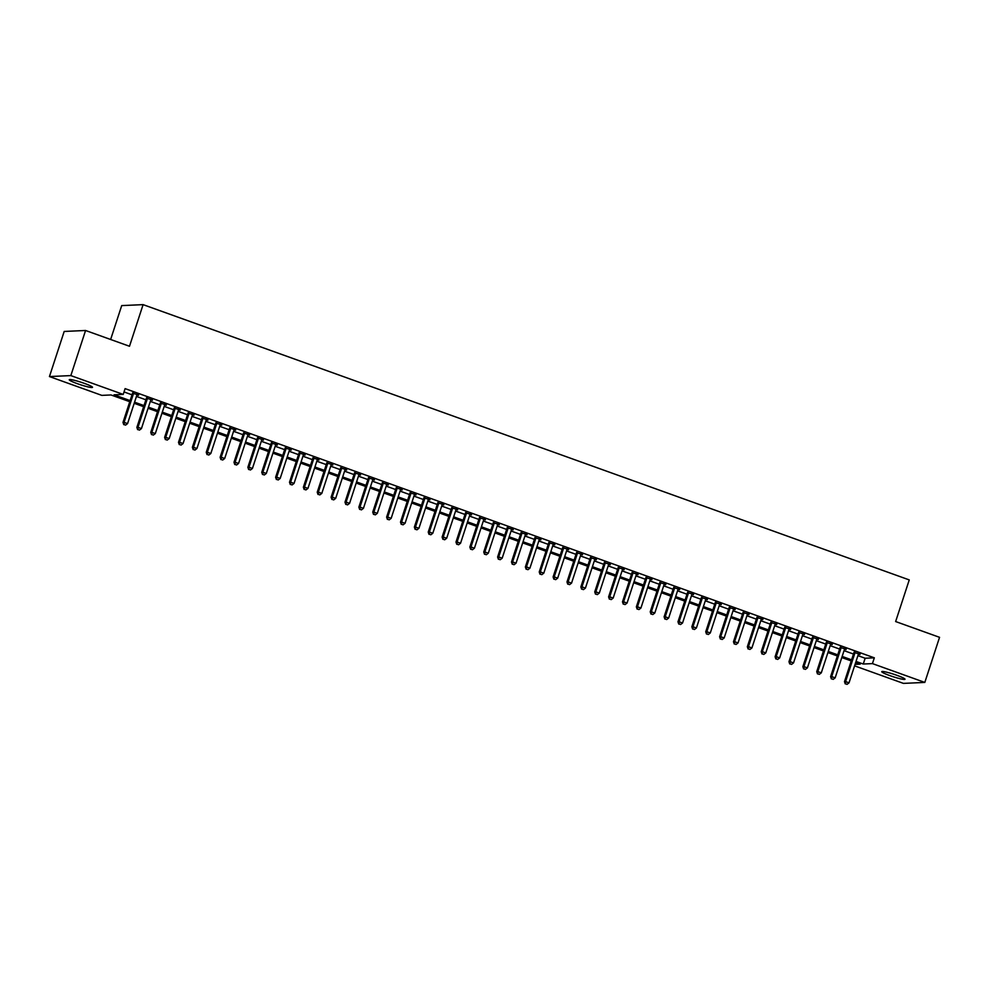 <?xml version="1.0" encoding="UTF-8"?>
<svg xmlns="http://www.w3.org/2000/svg" width="989" height="989" viewBox="0 0 989 989"><rect width="100%" height="100%" fill="white"/><g stroke="black" fill="none" stroke-linecap="round" stroke-linejoin="round"><path stroke-width="1.48" d="M84.374 383.373A12.239 1.286 18.1 0 1 92.509 387.329A12.239 1.286 18.1 0 1 77.389 383.683A12.239 1.286 18.1 0 1 69.255 379.727A12.239 1.286 18.1 0 1 84.374 383.373M896.862 675.302A12.239 1.286 18.1 0 1 904.997 679.258A12.239 1.286 18.1 0 1 889.877 675.611A12.239 1.286 18.1 0 1 881.743 671.655A12.239 1.286 18.1 0 1 896.862 675.302M129.769 401.707L110.991 394.957L101.83 395.377L49.45 376.562L70.837 375.597L123.217 394.413L114.044 394.821L130.128 400.607M70.837 375.597L85.573 330.487L64.186 331.451L49.45 376.562M110.632 339.487L121.709 305.601L143.096 304.637L909.25 579.913L895.638 621.549L939.55 637.324L924.814 682.422L903.427 683.387L854.583 665.844M857.92 655.645L865.152 658.241L874.325 657.821L125.109 388.628L123.217 394.413M874.325 657.821L872.434 663.607L924.814 682.422M85.573 330.487L129.497 346.261L143.096 304.637M855.065 664.385L860.207 664.163L855.67 662.531M851.245 660.936L841.8 657.537M837.362 655.954L827.917 652.555M823.491 650.96L814.046 647.572M809.62 645.978L800.175 642.59M795.737 640.996L786.304 637.608M781.866 636.014L772.421 632.614M767.996 631.019L758.551 627.632M754.125 626.037L744.68 622.65M740.242 621.055L730.797 617.668M726.371 616.073L716.926 612.673M712.5 611.091L703.055 607.691M698.617 606.096L689.172 602.709M684.747 601.114L675.302 597.727M670.876 596.132L661.431 592.732M656.993 591.15L647.56 587.75M643.122 586.156L633.677 582.768M629.251 581.173L619.806 577.786M615.381 576.191L605.936 572.792M601.497 571.209L592.052 567.81M587.627 566.215L578.182 562.828M573.756 561.233L564.311 557.845M559.873 556.251L550.428 552.851M546.002 551.269L536.557 547.869M532.131 546.274L522.687 542.887M518.248 541.292L508.816 537.905M504.378 536.31L494.933 532.91M490.507 531.328L481.062 527.928M476.636 526.333L467.191 522.946M462.753 521.351L453.308 517.964M448.882 516.369L439.437 512.97M435.012 511.387L425.567 507.987M421.129 506.393L411.684 503.005M407.258 501.411L397.813 498.023M393.387 496.429L383.942 493.029M379.504 491.446L370.071 488.047M365.633 486.452L356.188 483.065M351.763 481.47L342.318 478.083M337.892 476.488L328.447 473.088M324.009 471.506L314.564 468.106M310.138 466.511L300.693 463.124M296.267 461.529L286.822 458.142M282.384 456.547L272.939 453.147M268.514 451.565L259.069 448.165M254.643 446.571L245.198 443.183M240.76 441.589L231.327 438.201M226.889 436.606L217.444 433.207M213.018 431.624L203.573 428.225M199.148 426.63L189.703 423.243M185.264 421.648L175.819 418.26M171.394 416.666L161.949 413.266M157.523 411.684L148.078 408.284M143.64 406.689L134.195 403.302M856.029 661.418L863.261 664.027L872.434 663.607M134.566 402.202L144.011 405.589M148.437 407.184L157.881 410.571M162.307 412.166L171.752 415.553M176.19 417.148L185.635 420.548M190.061 422.142L199.506 425.53M203.932 427.124L213.377 430.512M217.815 432.106L227.247 435.494M231.686 437.089L241.131 440.488M245.556 442.071L255.001 445.47M259.427 447.065L268.872 450.452M273.31 452.047L282.755 455.435M287.181 457.029L296.626 460.429M301.052 462.011L310.497 465.411M314.935 467.006L324.38 470.393M328.805 471.988L338.25 475.375M342.676 476.97L352.121 480.37M356.559 481.952L365.992 485.352M370.43 486.947L379.875 490.334M384.301 491.929L393.746 495.316M398.171 496.911L407.616 500.31M412.054 501.893L421.499 505.292M425.925 506.887L435.37 510.275M439.796 511.869L449.241 515.257M453.679 516.851L463.124 520.251M467.55 521.833L476.995 525.233M481.42 526.828L490.865 530.215M495.304 531.81L504.736 535.197M509.174 536.792L518.619 540.192M523.045 541.774L532.49 545.174M536.916 546.769L546.361 550.156M550.799 551.751L560.244 555.138M564.67 556.733L574.115 560.133M578.54 561.715L587.985 565.115M592.423 566.709L601.868 570.097M606.294 571.691L615.739 575.079M620.165 576.674L629.61 580.073M634.048 581.656L643.48 585.055M647.919 586.65L657.364 590.037M661.789 591.632L671.234 595.019M675.66 596.614L685.105 600.014M689.543 601.596L698.988 604.996M703.414 606.591L712.859 609.978M717.285 611.573L726.73 614.96M731.168 616.555L740.613 619.955M745.038 621.537L754.483 624.937M758.909 626.532L768.354 629.919M772.792 631.514L782.225 634.901M786.663 636.496L796.108 639.895M800.534 641.478L809.979 644.877M814.404 646.472L823.849 649.86M828.288 651.454L837.732 654.842M842.158 656.436L851.603 659.836M865.152 658.241L863.261 664.027M124.021 391.941L132.019 394.821M136.457 396.416L145.89 399.803M150.328 401.398L159.773 404.798M164.199 406.38L173.644 409.78M178.069 411.375L187.514 414.762M191.953 416.357L201.397 419.744M205.823 421.339L215.268 424.726M219.694 426.321L229.139 429.721M233.577 431.315L243.022 434.703M247.448 436.297L256.893 439.685M261.319 441.279L270.763 444.667M275.202 446.262L284.634 449.661M289.072 451.244L298.517 454.643M302.943 456.238L312.388 459.625M316.814 461.22L326.259 464.607M330.697 466.202L340.142 469.602M344.568 471.184L354.013 474.584M358.438 476.179L367.883 479.566M372.321 481.161L381.766 484.548M386.192 486.143L395.637 489.543M400.063 491.125L409.508 494.525M413.946 496.119L423.379 499.507M427.817 501.102L437.262 504.489M441.687 506.084L451.132 509.483M455.558 511.066L465.003 514.465M469.441 516.06L478.886 519.448M483.312 521.042L492.757 524.43M497.183 526.024L506.628 529.424M511.066 531.006L520.511 534.406M524.936 536.001L534.381 539.388M538.807 540.983L548.252 544.37M552.69 545.965L562.123 549.365M566.561 550.947L576.006 554.347M580.432 555.942L589.877 559.329M594.302 560.924L603.747 564.311M608.186 565.906L617.631 569.305M622.056 570.888L631.501 574.288M635.927 575.882L645.372 579.27M649.81 580.864L659.255 584.252M663.681 585.847L673.126 589.246M677.552 590.829L686.996 594.228M691.435 595.823L700.867 599.21M705.305 600.805L714.75 604.192M719.176 605.787L728.621 609.187M733.047 610.769L742.492 614.169M746.93 615.764L756.375 619.151M760.801 620.746L770.246 624.133M774.671 625.728L784.116 629.128M788.554 630.71L797.999 634.11M802.425 635.704L811.87 639.092M816.296 640.687L825.741 644.074M830.179 645.669L839.612 649.068M844.05 650.651L853.495 654.05M138.571 394.92L132.551 393.202M138.448 395.316L136.977 394.796M152.454 399.915L146.421 398.184M152.318 400.31L150.86 399.779M166.325 404.897L160.305 403.178M166.201 405.292L164.73 404.761M180.196 409.879L174.175 408.16M180.072 410.274L178.601 409.755M194.079 414.861L188.046 413.142M193.943 415.256L192.484 414.737M207.95 419.855L201.917 418.124M207.814 420.251L206.355 419.719M221.82 424.837L215.8 423.119M221.697 425.233L220.226 424.701M235.703 429.819L229.671 428.101M235.567 430.215L234.096 429.696M249.574 434.801L243.541 433.083M249.438 435.197L247.979 434.678M263.445 439.796L257.424 438.065M263.321 440.192L261.85 439.66M277.316 444.778L271.295 443.06M277.192 445.174L275.721 444.642M291.199 449.76L285.166 448.042M291.063 450.156L289.604 449.636M305.069 454.742L299.049 453.024M304.946 455.138L303.475 454.619M318.94 459.737L312.92 458.006M318.817 460.132L317.345 459.601M332.823 464.719L326.79 462.988M332.687 465.114L331.228 464.583M346.694 469.701L340.661 467.982M346.558 470.096L345.099 469.577M360.565 474.683L354.544 472.965M360.441 475.079L358.97 474.559M374.448 479.677L368.415 477.947M374.312 480.073L372.841 479.541M388.318 484.659L382.286 482.929M388.183 485.055L386.724 484.523M402.189 489.642L396.169 487.923M402.066 490.037L400.594 489.506M416.06 494.624L410.039 492.905M415.936 495.019L414.465 494.5M429.943 499.618L423.91 497.887M429.807 500.014L428.348 499.482M443.814 504.6L437.793 502.869M443.69 504.996L442.219 504.464M457.684 509.582L451.664 507.864M457.561 509.978L456.09 509.446M471.568 514.564L465.535 512.846M471.432 514.96L469.973 514.441M485.438 519.559L479.405 517.828M485.302 519.954L483.844 519.423M499.309 524.541L493.288 522.81M499.185 524.936L497.714 524.405M513.192 529.523L507.159 527.805M513.056 529.919L511.585 529.387M527.063 534.505L521.03 532.787M526.927 534.901L525.468 534.381M540.934 539.5L534.913 537.769M540.81 539.895L539.339 539.364M554.804 544.482L548.784 542.751M554.681 544.877L553.21 544.346M568.687 549.464L562.654 547.745M568.551 549.859L567.093 549.328M582.558 554.446L576.538 552.727M582.434 554.841L580.963 554.322M596.429 559.44L590.408 557.709M596.305 559.836L594.834 559.304M610.312 564.422L604.279 562.692M610.176 564.818L608.717 564.286M624.183 569.404L618.15 567.686M624.047 569.8L622.588 569.268M638.053 574.386L632.033 572.668M637.93 574.782L636.459 574.263M651.936 579.381L645.904 577.65M651.8 579.777L650.329 579.245M665.807 584.363L659.774 582.632M665.671 584.759L664.212 584.227M679.678 589.345L673.657 587.627M679.554 589.741L678.083 589.209M693.549 594.327L687.528 592.609M693.425 594.723L691.954 594.204M707.432 599.322L701.399 597.591M707.296 599.717L705.837 599.186M721.302 604.304L715.282 602.573M721.179 604.699L719.708 604.168M735.173 609.286L729.153 607.567M735.05 609.681L733.578 609.15M749.056 614.268L743.023 612.55M748.92 614.663L747.461 614.144M762.927 619.262L756.894 617.532M762.791 619.646L761.332 619.126M776.798 624.244L770.777 622.514M776.674 624.64L775.203 624.108M790.681 629.227L784.648 627.508M790.545 629.622L789.074 629.091M804.552 634.209L798.519 632.49M804.416 634.604L802.957 634.085M818.422 639.203L812.402 637.472M818.299 639.586L816.827 639.067M832.293 644.185L826.272 642.454M832.169 644.581L830.698 644.049M846.176 649.167L840.143 647.449M846.04 649.563L844.581 649.031M860.047 654.149L854.026 652.431M859.923 654.545L858.452 654.026M854.15 652.035L844.482 681.631L845.57 681.582L855.114 652.381M845.669 683.844L847.054 684.351L845.669 683.844L845.57 681.582L849.032 682.83L858.576 653.63M847.054 684.351L849.032 682.83M844.482 681.631L845.224 683.869M840.279 647.053L830.599 676.649L831.687 676.6L841.243 647.399M831.786 678.862L833.183 679.369L831.786 678.862L831.687 676.6L835.161 677.848L844.705 648.636M833.183 679.369L835.161 677.848M830.599 676.649L831.353 678.887M826.396 642.059L816.729 671.655L817.816 671.605L827.36 642.405M817.915 673.88L819.3 674.374L817.915 673.88L817.816 671.605L821.29 672.854L830.834 643.654M819.3 674.374L821.29 672.854M816.729 671.655L817.483 673.905M812.525 637.077L802.858 666.673L803.946 666.623L813.49 637.423M804.045 668.898L805.429 669.392L804.045 668.898L803.946 666.623L807.407 667.872L816.963 638.671M805.429 669.392L807.407 667.872M802.858 666.673L803.612 668.91M798.655 632.095L788.975 661.69L790.075 661.641L799.619 632.441M790.174 663.903L791.559 664.41L790.174 663.903L790.075 661.641L793.537 662.89L803.08 633.689M791.559 664.41L793.537 662.89M788.975 661.69L789.729 663.928M784.784 627.113L775.104 656.708L776.192 656.659L785.736 627.459M776.291 658.921L777.688 659.428L776.291 658.921L776.192 656.659L779.666 657.908L789.21 628.695M777.688 659.428L779.666 657.908M775.104 656.708L775.858 658.946M770.901 622.118L761.233 651.714L762.321 651.677L771.865 622.464M762.42 653.939L763.805 654.434L762.42 653.939L762.321 651.677L765.795 652.913L775.339 623.713M763.805 654.434L765.795 652.913M761.233 651.714L761.987 653.964M757.03 617.136L747.35 646.732L748.45 646.682L757.994 617.482M748.549 648.957L749.934 649.452L748.549 648.957L748.45 646.682L751.912 647.931L761.456 618.731M749.934 649.452L751.912 647.931M747.35 646.732L748.104 648.969M743.159 612.154L733.479 641.75L734.567 641.7L744.111 612.5M734.666 643.963L736.063 644.469L734.666 643.963L734.567 641.7L738.041 642.949L747.585 613.749M736.063 644.469L738.041 642.949M733.479 641.75L734.234 643.987M729.276 607.172L719.609 636.768L720.697 636.718L730.241 607.518M720.796 638.981L722.18 639.487L720.796 638.981L720.697 636.718L724.171 637.967L733.714 608.754M722.18 639.487L724.171 637.967M719.609 636.768L720.363 639.005M715.406 602.177L705.738 631.773L706.826 631.736L716.37 602.524M706.925 633.998L708.309 634.493L706.925 633.998L706.826 631.736L710.287 632.972L719.831 603.772M708.309 634.493L710.287 632.972M705.738 631.773L706.48 634.023M701.535 597.195L691.855 626.791L692.943 626.742L702.499 597.541M693.054 629.016L694.439 629.511L693.054 629.016L692.943 626.742L696.417 627.99L705.961 598.79M694.439 629.511L696.417 627.99M691.855 626.791L692.609 629.029M687.652 592.213L677.984 621.809L679.072 621.76L688.616 592.559M679.171 624.022L680.556 624.529L679.171 624.022L679.072 621.76L682.546 623.008L692.09 593.808M680.556 624.529L682.546 623.008M677.984 621.809L678.738 624.047M673.781 587.231L664.114 616.827L665.201 616.777L674.745 587.577M665.3 619.04L666.685 619.547L665.3 619.04L665.201 616.777L668.663 618.026L678.219 588.814M666.685 619.547L668.663 618.026M664.114 616.827L664.868 619.065M659.91 582.237L650.23 611.845L651.331 611.795L660.875 582.583M651.43 614.058L652.814 614.552L651.43 614.058L651.331 611.795L654.792 613.032L664.336 583.831M652.814 614.552L654.792 613.032M650.23 611.845L650.985 614.082M646.04 577.255L636.36 606.85L637.448 606.801L646.991 577.601M637.546 609.076L638.943 609.57L637.546 609.076L637.448 606.801L640.921 608.05L650.465 578.849M638.943 609.57L640.921 608.05M636.36 606.85L637.114 609.088M632.156 572.272L622.489 601.868L623.577 601.819L633.121 572.619M623.676 604.094L625.06 604.588L623.676 604.094L623.577 601.819L627.051 603.067L636.595 573.867M625.06 604.588L627.051 603.067M622.489 601.868L623.243 604.106M618.286 567.29L608.606 596.886L609.706 596.837L619.25 567.637M609.805 599.099L611.19 599.606L609.805 599.099L609.706 596.837L613.168 598.085L622.711 568.873M611.19 599.606L613.168 598.085M608.606 596.886L609.36 599.124M604.415 562.296L594.735 591.904L595.823 591.855L605.367 562.642M595.922 594.117L597.319 594.612L595.922 594.117L595.823 591.855L599.297 593.091L608.841 563.891M597.319 594.612L599.297 593.091M594.735 591.904L595.489 594.142M590.532 557.314L580.864 586.91L581.952 586.86L591.496 557.66M582.051 589.135L583.436 589.629L582.051 589.135L581.952 586.86L585.426 588.109L594.97 558.909M583.436 589.629L585.426 588.109M580.864 586.91L581.619 589.147M576.661 552.332L566.994 581.928L568.082 581.878L577.625 552.678M568.181 584.153L569.565 584.647L568.181 584.153L568.082 581.878L571.543 583.127L581.087 553.927M569.565 584.647L571.543 583.127M566.994 581.928L567.735 584.165M562.79 547.35L553.111 576.946L554.199 576.896L563.755 547.696M554.31 579.158L555.694 579.665L554.31 579.158L554.199 576.896L557.672 578.145L567.216 548.944M555.694 579.665L557.672 578.145M553.111 576.946L553.865 579.183M548.907 542.355L539.24 571.963L540.328 571.914L549.872 542.701M540.427 574.176L541.811 574.671L540.427 574.176L540.328 571.914L543.802 573.15L553.346 543.95M541.811 574.671L543.802 573.15M539.24 571.963L539.994 574.201M535.037 537.373L525.369 566.969L526.457 566.92L536.001 537.719M526.556 569.194L527.941 569.689L526.556 569.194L526.457 566.92L529.919 568.168L539.475 538.968M527.941 569.689L529.919 568.168M525.369 566.969L526.123 569.207M521.166 532.391L511.486 561.987L512.586 561.937L522.13 532.737M512.685 564.212L514.07 564.707L512.685 564.212L512.586 561.937L516.048 563.186L525.592 533.986M514.07 564.707L516.048 563.186M511.486 561.987L512.24 564.225M507.295 527.409L497.615 557.005L498.703 556.955L508.247 527.755M498.802 559.218L500.199 559.725L498.802 559.218L498.703 556.955L502.177 558.204L511.721 529.004M500.199 559.725L502.177 558.204M497.615 557.005L498.369 559.242M493.412 522.415L483.745 552.023L484.833 551.973L494.376 522.761M484.931 554.236L486.316 554.73L484.931 554.236L484.833 551.973L488.306 553.21L497.85 524.009M486.316 554.73L488.306 553.21M483.745 552.023L484.499 554.26M479.541 517.432L469.862 547.028L470.962 546.979L480.506 517.779M471.061 549.254L472.445 549.748L471.061 549.254L470.962 546.979L474.423 548.227L483.967 519.027M472.445 549.748L474.423 548.227M469.862 547.028L470.616 549.266M465.671 512.45L455.991 542.046L457.079 541.997L466.623 512.797M457.178 544.271L458.575 544.766L457.178 544.271L457.079 541.997L460.553 543.245L470.096 514.045M458.575 544.766L460.553 543.245M455.991 542.046L456.745 544.284M451.788 507.468L442.12 537.064L443.208 537.015L452.752 507.814M443.307 539.277L444.691 539.784L443.307 539.277L443.208 537.015L446.682 538.263L456.226 509.063M444.691 539.784L446.682 538.263M442.12 537.064L442.874 539.302M437.917 502.486L428.249 532.082L429.337 532.033L438.881 502.82M429.436 534.295L430.821 534.789L429.436 534.295L429.337 532.033L432.799 533.269L442.343 504.069M430.821 534.789L432.799 533.269M428.249 532.082L428.991 534.32M424.046 497.492L414.366 527.088L415.454 527.038L425.01 497.838M415.565 529.313L416.95 529.807L415.565 529.313L415.454 527.038L418.928 528.287L428.472 499.086M416.95 529.807L418.928 528.287M414.366 527.088L415.12 529.325M410.163 492.51L400.496 522.105L401.583 522.056L411.127 492.856M401.682 524.331L403.067 524.825L401.682 524.331L401.583 522.056L405.057 523.305L414.601 494.104M403.067 524.825L405.057 523.305M400.496 522.105L401.25 524.343M396.292 487.528L386.625 517.123L387.713 517.074L397.257 487.874M387.812 519.336L389.196 519.843L387.812 519.336L387.713 517.074L391.174 518.323L400.73 489.122M389.196 519.843L391.174 518.323M386.625 517.123L387.379 519.361M382.422 482.545L372.742 512.141L373.842 512.092L383.386 482.879M373.941 514.354L375.326 514.849L373.941 514.354L373.842 512.092L377.303 513.328L386.847 484.128M375.326 514.849L377.303 513.328M372.742 512.141L373.496 514.379M368.551 477.551L358.871 507.147L359.959 507.097L369.503 477.897M360.058 509.372L361.455 509.867L360.058 509.372L359.959 507.097L363.433 508.346L372.977 479.146M361.455 509.867L363.433 508.346M358.871 507.147L359.625 509.384M354.668 472.569L345 502.165L346.088 502.115L355.632 472.915M346.187 504.39L347.572 504.885L346.187 504.39L346.088 502.115L349.562 503.364L359.106 474.164M347.572 504.885L349.562 503.364M345 502.165L345.754 504.402M340.797 467.587L331.117 497.183L332.217 497.133L341.761 467.933M332.316 499.396L333.701 499.902L332.316 499.396L332.217 497.133L335.679 498.382L345.223 469.182M333.701 499.902L335.679 498.382M331.117 497.183L331.871 499.42M326.926 462.605L317.246 492.201L318.334 492.151L327.878 462.951M318.433 494.413L319.83 494.908L318.433 494.413L318.334 492.151L321.808 493.387L331.352 464.187M319.83 494.908L321.808 493.387M317.246 492.201L318.001 494.438M313.043 457.61L303.376 487.206L304.464 487.157L314.007 457.956M304.563 489.431L305.947 489.926L304.563 489.431L304.464 487.157L307.938 488.405L317.481 459.205M305.947 489.926L307.938 488.405M303.376 487.206L304.13 489.444M299.173 452.628L289.505 482.224L290.593 482.175L300.137 452.974M290.692 484.449L292.076 484.944L290.692 484.449L290.593 482.175L294.054 483.423L303.598 454.223M292.076 484.944L294.054 483.423M289.505 482.224L290.259 484.462M285.302 447.646L275.622 477.242L276.71 477.193L286.266 447.992M276.821 479.455L278.206 479.962L276.821 479.455L276.71 477.193L280.184 478.441L289.728 449.241M278.206 479.962L280.184 478.441M275.622 477.242L276.376 479.48M271.419 442.664L261.751 472.26L262.839 472.21L272.383 443.01M262.938 474.473L264.323 474.967L262.938 474.473L262.839 472.21L266.313 473.447L275.857 444.246M264.323 474.967L266.313 473.447M261.751 472.26L262.505 474.497M257.548 437.67L247.88 467.265L248.968 467.216L258.512 438.016M249.067 469.491L250.452 469.985L249.067 469.491L248.968 467.216L252.43 468.465L261.986 439.264M250.452 469.985L252.43 468.465M247.88 467.265L248.635 469.503M243.677 432.688L233.997 462.283L235.098 462.234L244.642 433.034M235.197 464.509L236.581 465.003L235.197 464.509L235.098 462.234L238.559 463.482L248.103 434.282M236.581 465.003L238.559 463.482M233.997 462.283L234.752 464.521M229.807 427.705L220.127 457.301L221.215 457.252L230.758 428.052M221.313 459.514L222.71 460.021L221.313 459.514L221.215 457.252L224.688 458.5L234.232 429.3M222.71 460.021L224.688 458.5M220.127 457.301L220.881 459.539M215.923 422.723L206.256 452.319L207.344 452.27L216.888 423.069M207.443 454.532L208.827 455.027L207.443 454.532L207.344 452.27L210.818 453.506L220.362 424.306M208.827 455.027L210.818 453.506M206.256 452.319L207.01 454.557M202.053 417.729L192.373 447.325L193.473 447.275L203.017 418.075M193.572 449.55L194.957 450.044L193.572 449.55L193.473 447.275L196.935 448.524L206.478 419.324M194.957 450.044L196.935 448.524M192.373 447.325L193.127 449.562M188.182 412.747L178.502 442.343L179.59 442.293L189.134 413.093M179.689 444.568L181.086 445.062L179.689 444.568L179.59 442.293L183.064 443.542L192.608 414.342M181.086 445.062L183.064 443.542M178.502 442.343L179.256 444.58M174.299 407.765L164.631 437.361L165.719 437.311L175.263 408.111M165.818 439.573L167.203 440.08L165.818 439.573L165.719 437.311L169.193 438.56L178.737 409.359M167.203 440.08L169.193 438.56M164.631 437.361L165.386 439.598M160.428 402.783L150.761 432.378L151.849 432.329L161.392 403.129M151.947 434.591L153.332 435.086L151.947 434.591L151.849 432.329L155.31 433.578L164.854 404.365M153.332 435.086L155.31 433.578M150.761 432.378L151.515 434.616M146.557 397.788L136.878 427.384L137.978 427.335L147.522 398.134M138.077 429.609L139.461 430.104L138.077 429.609L137.978 427.335L141.439 428.583L150.983 399.383M139.461 430.104L141.439 428.583M136.878 427.384L137.632 429.622M132.674 392.806L123.007 422.402L124.095 422.352L133.639 393.152M124.194 424.627L125.578 425.122L124.194 424.627L124.095 422.352L127.569 423.601L137.112 394.401M125.578 425.122L127.569 423.601M123.007 422.402L123.761 424.64"/></g></svg>
